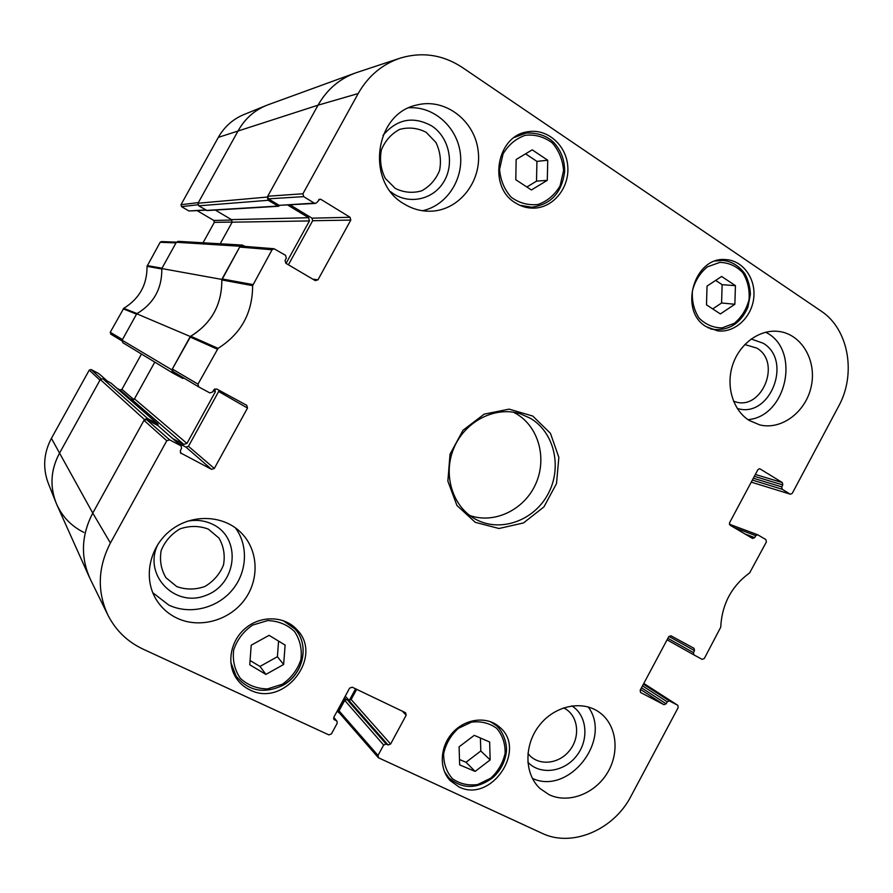 <?xml version="1.0" encoding="UTF-8"?>
<svg xmlns="http://www.w3.org/2000/svg" width="893" height="893" viewBox="0 0 893 893"><rect width="100%" height="100%" fill="white"/><g stroke="black" fill="none" stroke-linecap="round" stroke-linejoin="round"><path stroke-width="1.34" d="M339.385 712.971L338.302 712.279L337.934 709.701M83.875 532.418C70.614 525.787 61.226 515.652 55.712 502C49.74 485.558 50.946 469.394 59.329 453.499C50.455 470.466 49.628 487.545 56.851 504.724L89.456 577.403C80.482 556.015 81.576 534.572 92.76 513.084L144.432 419.531L147.646 418.56L102.896 378.766L100.317 379.525L59.329 453.499L99.96 380.172L89.255 370.104L51.403 438.363C43.724 452.918 42.63 467.765 48.122 482.879L48.468 483.749M102.896 378.766L111.089 383.13L157.86 423.963L147.646 418.56M126.929 396.961L131.941 399.606L134.475 398.847L154.79 362.111M136.741 313.789C153.775 303.553 162.135 288.472 161.8 268.559L221.81 279.409C222.078 304.491 211.574 323.512 190.276 336.505L136.741 313.789L122.107 340.2L122.854 342.733M221.81 279.409L240.128 246.245L242.249 245.062L178.075 241.333L176.379 242.271L161.8 268.559M220.203 243.778L232.147 222.178L231.454 219.633L215.313 210.067M268.157 200.3L278.493 206.272L207.076 210.558L198.715 205.825L268.157 200.3L267.297 197.052L318.031 105.184C326.76 89.813 339.05 79.142 354.889 73.17L268.023 104.794C255.242 109.616 245.363 118.133 238.409 130.333L198 203.247L198.715 205.825M355.581 688.816L349.241 700.503M344.977 700.012L343.202 700.637L338.146 709.957M242.249 245.062L245.039 246.412M278.493 206.272L279.609 205.524M287.825 205.122L308.598 217.725L309.436 220.928L286.05 263.402M184.204 378.23L182.652 378.364L172.684 372.973L171.869 369.847L190.276 336.505M214.778 388.89L215.336 391.815L186.927 443.408L183.768 444.39L172.874 438.697M158.128 425.715L157.86 423.963M101.121 378.744L91.186 369.546L89.255 370.104M91.186 369.546L98.788 373.575L107.372 381.132M107.528 381.211L98.788 373.575M117.117 388.399L120.019 389.928L129.987 398.579M133.805 399.539L121.917 389.37L120.019 389.928M121.917 389.37L141.474 354.03M176.457 242.137L161.387 241.579L160.148 242.282L147.044 266.337C147.166 284.711 139.408 298.709 123.759 308.319L110.241 332.274L110.799 334.161M203.035 242.784L214.331 222.357L232.202 222.067M231.923 220.035L213.807 220.459L214.331 222.357M213.807 220.459L197.264 210.703M205.658 209.933L188.903 210.982L206.049 210.168M188.903 210.982L181.525 206.64L197.866 204.787M244.202 114.438L243.488 114.739C232.671 119.361 224.288 126.906 218.327 137.377L180.989 204.72L181.525 206.64M180.989 204.72L198.358 202.599L238.409 130.333C244.883 118.914 254.003 110.699 265.746 105.675L243.488 114.739M147.222 265.601L162.013 268.19L176.01 242.918L160.148 242.282M147.044 266.337L161.823 268.983C162.013 288.539 153.775 303.408 137.109 313.588L123.759 308.319M110.241 332.274L122.475 339.541L136.529 314.169L123.223 308.855M247.506 408.056L214.32 468.457L188.468 446.321L218.651 391.491L247.506 408.056L246.769 405.322L216.619 388.935L213.829 389.772L212.579 392.049L209.788 392.898L198.715 386.903L197.989 384.146L218.071 348.348C241.021 333.882 252.54 312.974 252.63 285.648L272.064 249.761L273.984 248.723L285.548 255.342L286.307 258.177L285.068 260.432L285.816 263.256L315.262 280.614L317.953 279.844L312.729 279.129M177.327 442.615L185.934 447.114L211.552 469.338L214.32 468.457M211.552 469.338L180.33 452.796M180.721 445.674L169.614 439.869L146.552 419.576L157.737 425.448L181.112 445.942L181.525 448.442L180.274 450.719L181.078 453.477M333.692 717.514L337.018 721.321L337.152 723.363L331.426 733.912L328.87 734.894L143.003 649.099C127.565 641.821 115.923 630.614 108.098 615.467C96.98 591.713 97.75 567.557 110.408 543.011L166.79 440.751L169.614 439.869M336.46 720.885L333.536 718.843M402.319 711.185L406.192 715.17L405.545 712.726L352.177 687.186L349.621 688.135L333.725 717.447L334.417 719.937M406.192 715.17L390.609 744.025L351.15 699.52L348.85 700.38L388.109 744.985L390.609 744.025M388.109 744.985L386.133 744.07L347.031 699.52L344.72 700.38L383.644 745.03L386.133 744.07M383.644 745.03L378.007 755.445L339.039 710.861L339.184 712.748L378.152 757.487M677.798 705.325L643.786 683.446L677.798 705.314L678.2 707.546L631.038 796.121C613.859 829.809 571.922 847.837 541.984 833.258L378.677 757.878L378.007 755.445M677.698 705.258L669.426 700.938L643.384 684.194M642.502 685.857L667.216 701.82L669.426 700.938M667.216 701.82L666.156 703.807L641.475 687.777M640.582 689.441L663.957 704.689L666.156 703.807M663.957 704.689L640.448 692.432M668.913 636.408L694.497 650.617L694.017 648.307L670.978 635.794L668.768 636.653L640.147 690.256L640.672 692.577M694.497 650.617L693.448 652.604L667.875 638.305M734.079 527.54L755.757 535.666L757.71 534.773L765.915 539.606L766.384 541.939L749.673 572.837C731.557 586.132 721.901 604.26 720.718 627.221L704.32 658.498L702.144 659.347L693.928 654.904L693.448 652.604M755.757 535.666L754.708 537.631L744.941 533.947M759.396 468.713L757.9 469.685L729.548 522.785L730.039 525.162L752.553 538.434L754.708 537.631M760.066 468.914L782.324 482.577L755.344 474.473M754.351 476.326L782.793 484.944L782.324 482.577M782.793 484.944L781.743 486.908L753.335 478.224M752.352 480.066L782.201 489.275L781.743 486.908M782.201 489.275L790.138 494.119L751.247 482.142L790.138 494.119M303.676 196.639L314.303 203.135L279.185 205.334L268.436 198.838L303.676 196.639L302.928 193.77L358.182 93.542C368.173 76.017 382.237 64.196 400.377 58.078C422.233 51.627 442.828 54.719 462.183 67.366L821.08 311.054C848.651 328.97 856.554 373.977 838.616 406.293L792.258 493.349L790.428 494.253M318.734 199.574L320.978 199.418L319.817 199.139L317.015 202.398L315.43 203.425L314.303 203.135M320.978 199.418L350.067 217.278L311.992 218.16L312.662 220.727L350.782 220.091L350.067 217.278M350.782 220.091L317.953 279.844M706.151 326.637C678.434 310.864 694.006 256.458 725.451 259.584C742.753 260.164 756.114 278.616 753.725 298.106C751.627 317.618 734.47 333.223 717.481 330.834L706.151 326.637M458.79 786.822L450.128 780.56C438.686 768.538 439.925 746.247 452.907 732.383C465.744 718.363 487.187 716.007 499.421 726.98C527.651 749.406 491.016 803.678 458.79 786.822M249.984 689.943C244.414 687.32 239.893 683.48 236.444 678.423C226.085 663.309 230.539 639.991 246.222 627.623C261.772 615.087 284.923 616.181 296.967 629.688C323.936 656.556 284.253 707.814 249.984 689.943M515.417 202.867C487.522 186.838 496.698 135.033 528.232 131.718C547.588 128.469 566.475 145.392 567.792 166.611C569.444 187.809 553.347 207.678 533.992 208.136C527.372 208.303 521.177 206.54 515.417 202.867M749.272 420.48C732.986 410.389 725.618 386.1 732.695 364.835C739.638 343.537 759.831 329.004 778.696 331.437C801.412 334.06 816.805 360.259 811.346 385.91C806.267 411.64 781.81 430.359 759.809 424.923L749.272 420.48M549.128 794.703L540.165 788.642C524.247 774.209 523.789 745.008 539.394 725.339C554.799 705.492 582.47 699.799 599.549 712.469C616.717 724.826 620.099 752.319 607.296 773.048C594.705 793.899 568.328 803.923 549.128 794.703M176.926 618.123C168.107 613.871 161.153 607.597 156.063 599.281C142.913 577.738 149.511 546.594 170.831 530.196C192.017 513.598 223.373 514.926 240.931 532.541C258.412 549.753 259.818 579.412 244.403 599.984C229.155 620.668 199.44 628.884 176.926 618.123M404.004 203.861C365.561 182.473 374.245 113.444 416.897 105.006C445.015 97.683 474.752 120.488 478.168 150.895C482.142 181.212 459.236 210.525 430.727 211.206C421.25 211.451 412.343 208.995 404.004 203.861M532.753 416.049L509.133 409.139L484.207 414.14L463.043 430.225L450.027 454.202L447.862 481.126L456.926 505.46L475.243 522.327L498.997 528.5L523.465 522.952L543.915 506.934L556.506 483.593L558.851 457.383L550.434 433.306L532.753 416.049M744.784 344.553L756.884 348.114C782.558 363.172 760.568 412.946 733.466 401.08M426.084 132.242L435.896 142.4C440.204 151.341 441.421 160.684 439.579 170.451C435.862 179.549 429.868 186.347 421.608 190.856C412.622 193.39 403.837 192.575 395.264 188.412L385.274 178.354C380.82 169.38 379.514 159.925 381.356 150.002C385.129 140.748 391.234 133.883 399.64 129.407C408.76 126.973 417.567 127.922 426.084 132.242M208.337 529.114L218.975 538.077C223.741 546.371 225.237 555.346 223.484 565.001C219.734 574.199 213.516 581.365 204.843 586.511C195.344 589.815 186.001 589.838 176.792 586.589L165.964 577.738C161.03 569.421 159.445 560.357 161.186 550.534C165.004 541.191 171.333 533.947 180.174 528.812C189.807 525.609 199.195 525.698 208.337 529.114M563.561 707.87L564.03 708.104C578.162 715.003 580.908 736.558 569.6 750.511C558.583 764.721 537.34 766.317 527.919 753.368M526.859 187.005L536.514 181.145L536.927 161.399L525.564 153.83M547.297 180.33L531.402 189.975L515.786 179.739L516.165 159.479L532.217 149.845L547.733 160.227L547.297 180.33L536.514 181.145M547.733 160.227L536.927 161.399M459.482 759.508L466.012 762.276L480.802 750.991L480.423 738.009M475.121 771.418L459.649 764.877L459.091 746.838L474.25 735.33L489.654 742.005L490.145 759.921L475.121 771.418L466.012 762.276M490.145 759.921L480.802 750.991M720.372 313.934L706.508 304.848L707.022 286.106L721.633 276.462L735.43 285.66L734.861 304.267L720.372 313.934M712.703 308.911L721.589 302.995L722.124 284.688L715.673 280.402M734.861 304.267L721.589 302.995M735.43 285.66L722.124 284.688M269.072 635.336L285.124 645.081L283.639 664.481L265.924 674.405L249.75 664.783L251.201 645.226L269.072 635.336M250.062 660.519L259.986 666.435L277.399 656.712L278.583 641.107M265.924 674.405L259.986 666.435M283.639 664.481L277.399 656.712M273.984 248.723L241.423 246.122L239.67 247.06L221.832 279.944C221.933 304.58 211.574 323.344 190.745 336.248L172.327 369.021L172.996 371.533L198.637 386.859M288.406 264.786L312.662 220.727M311.992 218.16L290.258 204.977M279.185 205.334L315.43 203.425M399.327 58.425L357.211 72.366C340.322 78.059 327.262 88.999 318.031 105.184L267.744 196.226L268.436 198.838M339.039 710.861L344.72 700.38M347.031 699.52L348.85 700.38M351.15 699.52L356.664 689.34M146.552 419.576L143.974 420.369L92.76 513.084C81.084 535.7 80.403 558.036 90.74 580.093L107.506 614.272M181.112 445.942L157.737 425.448M188.468 446.321L185.934 447.114M218.841 390.141L218.651 391.491M737.25 408.425C769.822 418.984 793.029 360.739 763.202 343.236L751.169 338.994M748.021 419.665C787.157 416.484 800.943 349.13 765.625 332.229M390.621 191.682C407.197 205.167 432.413 200.478 443.52 182.239C454.917 164.212 449.369 137.321 431.62 125.868C413.135 115.811 396.927 118.981 383.008 135.379M422.467 210.726C446.589 205.624 463.735 179.56 460.33 153.384C457.216 127.163 433.909 106.1 408.949 107.785M158.039 544.071C142.612 574.333 174.403 607.988 205.513 595.542C236.98 584.602 241.981 538.412 212.958 524.448C204.988 520.53 196.46 519.447 187.385 521.233M152.748 592.684L168.744 605.041C189.405 614.942 216.452 608.557 231.745 590.619C247.138 572.759 248.767 545.846 235.372 527.819M527.819 762.164C540.209 775.47 564.086 772.211 576.577 755.858C589.347 739.728 587.136 715.326 571.855 705.883M532.395 778.417C569.053 795.585 612.553 739.404 588.208 706.955M530.219 418.203C554.441 432.223 562.478 467.497 548.056 493.996C533.992 520.697 500.482 532.797 475.835 519.369C452.628 507.135 442.459 474.719 453.968 447.906C465.208 420.994 495.559 405.723 520.496 413.872L530.219 418.203M469.685 515.44C494.276 524.247 524.001 509.948 535.543 484.33C547.353 458.835 538.825 426.832 516.221 413.727L513.386 412.198M345.301 696.105L349.152 700.492M344.43 697.712L345.937 699.42M343.861 698.761L344.932 699.989M176.379 242.271L240.128 246.245M267.297 197.052L198 203.247M206.45 210.402L277.723 206.082M171.869 369.847L122.107 340.2M100.317 379.525L144.432 419.531M110.408 543.011L92.76 513.084L51.403 438.363M213.349 390.654L215.336 391.815M134.475 398.847L186.927 443.408M110.877 382.985L157.592 423.773M131.941 399.606L183.768 444.39M232.147 222.178L309.436 220.928M231.454 219.633L308.598 217.725M358.182 93.542L318.031 105.184L218.327 137.377M499.567 169.346L503.049 153.964C508.474 144.789 515.908 138.56 525.352 135.278C535.175 134.285 544.15 136.83 552.265 142.902C559.018 150.716 562.78 159.981 563.55 170.708L560.078 185.844C554.776 194.875 547.476 201.081 538.189 204.441C528.466 205.591 519.48 203.202 511.254 197.286C504.344 189.539 500.448 180.23 499.567 169.346M519.704 205.234L531.648 207.221C550.948 204.564 561.943 192.665 564.644 171.545C564.733 160.394 561.217 150.828 554.106 142.835C547.23 135.87 537.876 132.611 526.044 133.079L514.48 137.366M458.332 728.364L471.493 722.136C481.026 720.986 489.431 723.062 496.709 728.353C502.513 735.252 505.326 743.556 505.125 753.257C502.971 762.968 498.16 771.284 490.704 778.216L477.744 784.523C468.267 785.818 459.828 783.875 452.427 778.707C446.455 771.853 443.531 763.504 443.654 753.659C445.83 743.78 450.719 735.352 458.332 728.364M444.334 771.351L448.855 777.814C462.306 789.379 476.985 789.312 492.914 777.613C500.526 770.547 505.003 762.019 506.342 752.029C507.269 745.075 504.132 732.863 496.698 725.83L490.201 721.577M707.379 266.873L719.847 262.397C728.688 262.631 736.312 266.036 742.697 272.588C747.653 280.603 749.774 289.611 749.037 299.624C746.503 309.346 741.603 317.238 734.336 323.311L722.046 327.898C713.239 327.809 705.57 324.539 699.063 318.087C693.95 310.094 691.74 301.019 692.421 290.85C694.988 280.949 699.978 272.957 707.379 266.873M707.982 327.72L714.724 329.539C729.849 330.287 740.911 322.864 747.876 307.27L750.399 294.4C750.176 287.155 748.367 280.324 744.974 273.905C738.879 265.645 731.367 261.147 722.437 260.399L715.382 261.035M282.333 684.25L267.453 688.916C256.938 688.749 247.919 685.255 240.418 678.434C234.669 670.051 232.414 660.541 233.676 649.925C237.181 639.634 243.499 631.351 252.607 625.089L267.688 620.568C278.225 620.925 287.166 624.564 294.5 631.463C300.059 639.868 302.191 649.278 300.896 659.704C297.447 669.817 291.263 677.999 282.333 684.25M282.69 685.288C303.453 674.293 309.893 644.523 294.813 628.795L282.969 620.523M230.796 662.372L236.076 676.068C248.421 691.115 263.993 694.218 282.791 685.389C303.575 674.394 309.938 644.567 294.813 628.795L290.861 624.419M221.832 279.944L252.63 285.648M252.886 284.554L222.067 278.94M218.071 348.348L190.745 336.248M190.019 336.974L217.278 349.152M239.67 247.06L272.064 249.761M302.928 193.77L267.744 196.226M197.989 384.146L172.327 369.021M143.974 420.369L166.79 440.751M667.071 639.823L693.906 654.893L667.071 639.823M757.487 534.706L729.358 524.224M338.302 712.279L337.23 710.995M122.776 342.678L172.684 372.973M110.743 334.127L121.894 340.858M48.122 482.879L55.712 502M526.044 133.079L520.574 133.95M531.648 207.221L526.178 207.399M496.698 725.83L493.438 722.95M448.855 777.814L445.853 774.611M722.437 260.399L718.329 260.22M714.724 329.539L710.672 329.015M236.076 676.068L232.738 671.123M172.996 371.533L198.715 386.903M333.781 717.369L337.018 721.321M729.358 524.202L757.71 534.773"/></g></svg>
